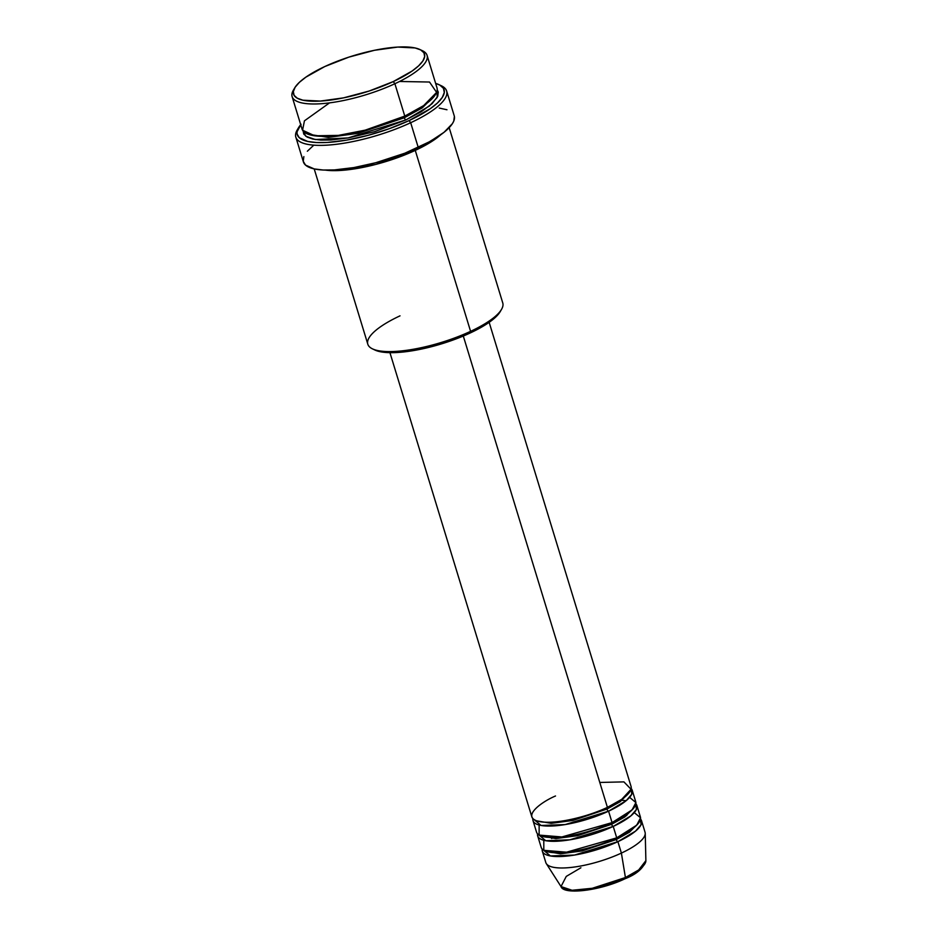 <?xml version="1.0" encoding="UTF-8"?>
<svg xmlns="http://www.w3.org/2000/svg" width="938" height="938" viewBox="0 0 938 938"><rect width="100%" height="100%" fill="white"/><g stroke="black" fill="none" stroke-linecap="round" stroke-linejoin="round"><path stroke-width="1.41" d="M542.328 851.141A51.883 14.562 163 0 1 542.223 849.089L550.418 855.948L574.525 855.057L617.896 841.667A51.883 14.562 163 0 1 542.328 851.141L545.822 862.561A51.883 14.562 -17 0 0 621.39 853.088L617.896 841.667L635.495 831.15L641.053 824.748L640.513 819.038A51.883 14.562 163 0 1 641.557 820.797A51.883 14.562 163 0 1 617.896 841.667A2.075 0.891 65 0 1 616.278 839.533L582.275 850.907L560.525 853.815L545.916 851.282L560.525 853.815L582.275 850.907L616.278 839.533A2.075 0.891 65 0 1 616.418 837.88A2.075 0.891 -115 0 0 616.278 839.533A2.075 0.891 -115 0 0 617.896 841.667L621.39 853.088A51.883 14.562 163 0 0 645.238 833.366L645.883 860.615L638.696 869.948L625.423 877.534A2.075 0.891 65 0 1 625.154 878.707A2.075 0.891 65 0 1 624.849 878.73A2.075 0.891 -115 0 0 625.154 878.707A2.075 0.891 -115 0 0 625.423 877.534A44.508 12.487 -17 0 0 645.883 860.615C643.491 868.213 636.585 874.251 625.142 878.707C599.863 890.901 563.339 895.075 561.018 886.562A44.508 12.487 -17 0 0 625.423 877.534L621.39 853.088L625.423 877.534L592.312 888.274L572.074 890.268L561.018 886.562L566.271 876.397L580.903 867.767M555.519 795.987C542.047 801.544 520.344 816.986 538.963 821.477C558.743 825.417 596.017 813.398 607.414 807.384A51.883 14.562 -17 0 0 631.075 786.513L489.155 322.332M632.235 790.324A51.883 14.562 163 0 0 631.192 788.565L631.743 794.275L626.185 800.677L608.574 811.182A2.075 0.891 65 0 1 606.956 809.06A2.075 0.891 65 0 1 606.909 807.606A2.075 0.891 -115 0 0 606.956 809.06L572.954 820.433L551.204 823.341L536.595 820.809L551.204 823.341L572.954 820.433L606.956 809.06A2.075 0.891 -115 0 0 608.574 811.182L565.204 824.572L541.097 825.475L532.901 818.616A51.883 14.562 163 0 0 533.019 820.656L536.513 832.088A51.883 14.562 -17 0 0 612.068 822.614A51.883 14.562 -17 0 0 635.73 801.755L632.235 790.324A51.883 14.562 163 0 1 608.574 811.182L612.068 822.614L608.574 811.182A51.883 14.562 163 0 1 533.019 820.656M539.127 825.041L539.139 835.09L561.885 836.954L612.068 822.614L632.083 809.904L635.894 802.553L629.621 797.37M636.902 805.566A51.883 14.562 163 0 0 635.847 803.796L636.398 809.506L630.84 815.908L613.229 826.425A2.075 0.891 65 0 1 611.611 824.291A2.075 0.891 65 0 1 611.564 822.849A2.075 0.891 -115 0 0 611.611 824.291L577.62 835.664L555.871 838.572L541.249 836.039L555.871 838.572L577.62 835.664L611.611 824.291A2.075 0.891 -115 0 0 613.229 826.425L569.858 839.815L545.752 840.718L537.556 833.847A51.883 14.562 163 0 0 537.673 835.899L541.167 847.331A51.883 14.562 -17 0 0 616.723 837.857A51.883 14.562 -17 0 0 640.396 816.986L636.902 805.566A51.883 14.562 163 0 1 613.229 826.425L616.723 837.857L613.229 826.425A51.883 14.562 163 0 1 537.673 835.899M543.794 840.272L543.806 850.32L566.54 852.185L616.723 837.857L636.738 825.147L640.548 817.784L634.276 812.613M329.543 102.875L304.44 120.826L302.564 130.218L314.676 135.799L338.407 135.389L365.175 130.159L404.782 116.101L394.886 83.728A70.561 19.804 -17 0 0 422.428 50.722L419.99 49.562A68.486 19.217 163 0 1 393.257 81.594L394.886 83.728L404.782 116.101A70.561 19.804 -17 0 0 436.967 87.738L427.071 55.354A70.561 19.804 163 0 1 394.886 83.728A70.561 19.804 163 0 1 292.117 96.614A70.561 19.804 163 0 1 294.145 88.981A70.561 19.804 -17 0 0 293.383 90.177A70.561 19.804 -17 0 0 320.421 103.766A70.561 19.804 -17 0 0 394.886 83.728L393.257 81.594L412.122 71.03L418.653 65.812L422.897 60.923L424.691 56.538L423.953 52.821L420.716 49.925L415.112 47.955L397.735 47.076L374.461 50.289L348.842 57.136L324.759 66.563A68.486 19.217 163 0 1 419.99 49.562M500.153 311.733L501.513 309.411A70.561 19.804 163 0 1 470.583 331.337L470.126 333.013A68.486 19.217 -17 0 0 500.153 311.733A68.486 19.217 -17 0 0 500.751 310.595M295.833 137.136L303.396 161.899A78.862 22.137 -17 0 0 418.254 147.489L410.68 122.726A78.862 22.137 -17 0 0 441.458 85.839L439.031 84.678A76.787 21.551 163 0 1 409.062 120.603L410.68 122.726L418.254 147.489A78.862 22.137 -17 0 0 454.226 115.784L446.652 91.021A78.862 22.137 163 0 1 410.68 122.726A78.862 22.137 163 0 1 295.833 137.136A78.862 22.137 163 0 1 297.991 128.752A78.862 22.137 -17 0 0 297.229 129.936A78.862 22.137 -17 0 0 327.456 145.132A78.862 22.137 -17 0 0 410.68 122.726L409.062 120.603L430.214 108.749L437.53 102.91L442.29 97.423L444.295 92.499L443.463 88.336L439.84 85.088L435.642 83.412A76.787 21.551 163 0 1 439.031 84.678M302.997 130.241L303.76 134.075L307.089 137.054L312.858 139.082L320.855 140.079L330.762 139.997L348.361 137.886L374.532 131.683L405.943 119.912L429.428 105.994L437.155 97.493L437.202 89.743L438.269 92.088L437.729 96.286L432.113 103.661L421.209 111.774L405.943 119.912A2.075 0.891 65 0 1 404.325 117.778A2.075 0.891 65 0 1 404.278 116.335A2.075 0.891 -115 0 0 404.325 117.778L358.082 133.313L328.359 137.405L307.957 134.181L328.359 137.405L358.082 133.313L404.325 117.778A2.075 0.891 -115 0 0 405.943 119.912L348.08 137.933L315.309 139.539L305.823 136.256L302.951 130.792M454.379 116.394L453.769 121.084L452.374 123.687L444.049 132.293L430.096 141.462L404.888 153.199L375.716 162.743L353.896 167.574L334.221 169.942L323.141 170.024L314.207 168.91L367.825 344.223A70.561 19.804 -17 0 0 470.583 331.337L415.264 150.397L440.672 134.838A70.561 19.804 163 0 1 415.264 150.397A2.075 0.891 65 0 1 414.139 149.353A2.075 0.891 -115 0 0 415.264 150.397L375.739 164.42L349.018 169.649L325.287 170.106A70.561 19.804 163 0 0 415.264 150.397L470.583 331.337A70.561 19.804 -17 0 0 502.768 302.974L449.173 127.662M463.302 336.027L607.414 807.384L463.302 336.027M440.18 85.276A78.862 22.137 163 0 1 446.652 91.021M421.127 50.16A70.561 19.804 163 0 1 427.071 55.354M561.018 886.562L546.315 863.605A51.883 14.562 163 0 0 621.39 853.088A51.883 14.562 -17 0 0 645.051 832.229L641.557 820.797M631.239 875.471L640.607 868.94M568.78 890.279L579.555 890.83L586.449 890.139L601.926 886.949M609.911 884.581L617.65 881.802M324.759 66.563L305.905 77.127L299.363 82.345L295.13 87.234L293.336 91.619L294.075 95.336L297.311 98.232L302.915 100.202L320.292 101.081L343.566 97.857L369.185 91.021L393.257 81.594A68.486 19.217 163 0 1 320.984 101.046A68.486 19.217 163 0 1 294.743 87.844A68.486 19.217 163 0 1 324.759 66.563M292.117 96.614L302.024 128.987A70.561 19.804 -17 0 0 404.782 116.101L423.683 105.584L436.604 92.381L429.51 82.028L399.541 81.477M301.075 124.238L297.029 131.836L297.088 134.028L299.316 137.745L307.758 141.462L316.458 142.541L327.245 142.459L346.403 140.161L367.637 135.447L389.153 128.74L409.062 120.603A76.787 21.551 163 0 1 328.019 142.4A76.787 21.551 163 0 1 298.601 127.615A76.787 21.551 163 0 1 300.699 124.672M439.23 108.058L446.969 109.758M314.207 168.91L305.542 165.111L303.244 161.289L303.853 156.599M307.347 151.229L313.573 145.378M500.165 311.709L492.532 319.823L480.42 327.772L458.53 337.973L439.641 344.445L420.435 349.288L397.161 352.512L383.408 352.231L374.18 349.651M389.938 352.665L531.846 816.857A51.883 14.562 -17 0 0 607.414 807.384L621.777 799.317L631.04 789.257L623.911 781.882L599.792 782.456M404.325 117.778L422.264 107.858L434.951 95.359L422.264 107.858L404.325 117.778M372.468 348.866L374.895 350.026A68.486 19.217 -17 0 0 470.126 333.013L470.583 331.337A70.561 19.804 163 0 1 372.468 348.866A70.561 19.804 163 0 1 400.01 315.848M616.278 839.533L629.515 832.17L638.672 822.919L629.515 832.17L616.278 839.533M611.611 824.291L624.86 816.928L634.018 807.688L624.86 816.928L611.611 824.291M606.956 809.06L620.206 801.697L629.351 792.446L620.206 801.697L606.956 809.06M553.15 837.505L551.673 838.525M297.229 129.936L298.601 127.615M293.383 90.177L294.743 87.844M626.76 815.579L624.978 815.544M626.221 800.642L622.105 800.337"/></g></svg>
